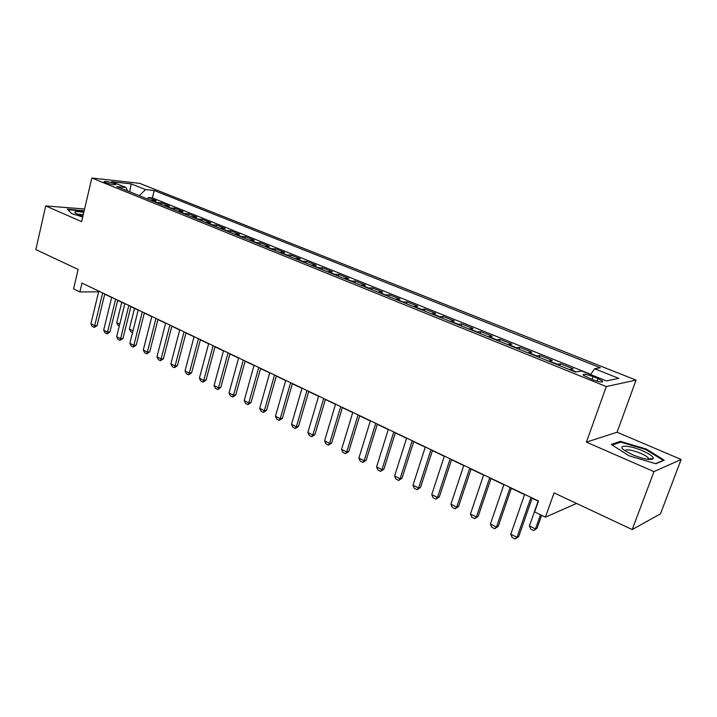 <?xml version="1.0" encoding="UTF-8"?>
<svg xmlns="http://www.w3.org/2000/svg" width="717" height="717" viewBox="0 0 717 717"><rect width="100%" height="100%" fill="white"/><g stroke="black" fill="none" stroke-linecap="round" stroke-linejoin="round"><path stroke-width="1.08" d="M105.677 182.629C111.538 184.583 114.935 185.192 115.858 184.457L114.2 183.552C108.375 181.616 104.987 181.007 104.046 181.742L105.677 182.629M636.042 380.118L139.636 183.337L91.839 178.022L606.295 386.562L636.042 380.118L617.077 432.226L586.407 442.129L653.958 471.634L681.15 459.48L617.077 432.226M681.15 459.48L660.482 513.82L632.206 529.576L554.053 492.884L545.431 517.172L576.54 503.451M84.579 208.997L45.718 205.931L35.85 249.597L78.135 269.449L73.555 288.87L79.883 291.936L98.614 291.828M653.958 471.634L632.206 529.576M569.379 369.569L573.089 368.843L560.533 363.779L559.86 365.724M548.433 361.099L552.251 360.436L539.964 355.48L539.301 357.407M527.918 352.8L531.853 352.208L519.807 347.351L519.162 349.26M507.824 344.68L511.857 344.151L500.054 339.392L499.426 341.283M488.134 336.721L492.265 336.255L480.704 331.586L480.094 333.468M468.846 328.915L473.068 328.511L461.739 323.941L461.139 325.805M449.935 321.27L454.255 320.92L443.142 316.439L442.55 318.285M431.401 313.777L435.802 313.481L424.903 309.09L424.33 310.918M413.225 306.428L417.706 306.186L407.014 301.875L406.458 303.694M395.399 299.222L399.961 299.034L389.474 294.804L388.928 296.605M377.922 292.151L382.546 292.007L372.257 287.858L371.72 289.65M360.768 285.214L365.464 285.124L355.372 281.046L354.843 282.821M343.936 278.411L348.704 278.357L338.791 274.369L338.281 276.126M327.418 271.734L332.249 271.725L322.516 267.8L322.014 269.547M311.205 265.173L316.089 265.209L306.544 261.364L306.051 263.094M295.287 258.738L300.235 258.819L290.851 255.037L290.367 256.758M279.657 252.42L284.658 252.536L275.445 248.826L274.969 250.529M264.304 246.218L269.359 246.37L260.307 242.722L259.841 244.407M249.229 240.123L254.329 240.312L245.438 236.727L244.981 238.403M234.414 234.127L239.559 234.351L230.829 230.829L230.381 232.496M219.868 228.248L225.048 228.499L216.471 225.039L216.032 226.697M205.564 222.467L210.789 222.754L202.355 219.348L201.925 220.997M191.511 216.776L196.772 217.099L188.481 213.756L188.06 215.387M177.691 211.192L182.996 211.542L174.84 208.253L174.428 209.875M164.103 205.698L169.445 206.084L161.424 202.848L161.02 204.453M545.431 517.172L534.622 511.938L538.476 500.986L81.98 283.09L79.883 291.936M598.023 378.612L593.067 376.613C586.139 374.157 582.84 373.674 583.163 375.179L592.672 379.66C599.663 382.152 602.979 382.636 602.612 381.121L598.023 378.612L597.109 381.184M127.545 190.919L126.058 187.549L116.817 186.581L575.536 372.06L581.72 370.985L606.367 380.906L618.771 378.37L594.626 368.744L600.344 367.749L154.218 190.507L145.524 189.593L139.304 195.669M126.058 187.549L111.61 181.733L131.193 183.875L145.524 189.593M590.79 374.355L152.371 197.928L148.231 197.525L147.836 199.12M150.749 200.303L156.118 200.706L148.231 197.525M156.064 202.445L161.424 202.848M169.508 207.885L174.84 208.253M183.185 213.415L188.481 213.756M197.103 219.043L202.355 219.348M211.255 224.762L216.471 225.039M225.658 230.587L230.829 230.829M240.312 236.511L245.438 236.727M255.225 242.543L260.307 242.722M270.417 248.682L275.445 248.826M285.877 254.938L290.851 255.037M301.615 261.302L306.544 261.364M317.658 267.782L322.516 267.8M333.988 274.387L338.791 274.369M350.631 281.118L355.372 281.046M367.588 287.974L372.257 287.858M384.868 294.965L389.474 294.804M402.488 302.09L407.014 301.875M420.449 309.35L424.903 309.09M438.768 316.753L443.142 316.439M457.455 324.308L461.739 323.941M476.509 332.016L480.704 331.586M495.958 339.885L500.054 339.392M515.81 347.906L519.807 347.351M536.065 356.098L539.964 355.48M556.759 364.46L560.533 363.779M586.407 442.129L606.295 386.562M45.718 205.931L81.621 221.616L91.839 178.022M104.718 294.167L111.664 297.483M117.696 300.36L124.812 303.757M130.888 306.661L138.184 310.147M144.305 313.069L151.78 316.636M157.964 319.585L165.627 323.25M171.847 326.217L179.707 329.972M185.99 332.966L194.038 336.811M200.375 339.84L208.629 343.784M215.019 346.831L223.48 350.873M229.924 353.947L238.609 358.097M245.106 361.198L254.015 365.446M260.567 368.574L269.7 372.939M276.314 376.093L285.689 380.575M292.357 383.756L301.974 388.345M308.704 391.563L318.572 396.268M325.366 399.512L335.493 404.352M342.35 407.623L352.746 412.589M359.665 415.887L370.33 420.987M377.312 424.321L388.273 429.546M395.318 432.916L406.575 438.284M413.691 441.681L425.244 447.202M432.423 450.635L444.298 456.299M451.549 459.758L463.747 465.584M471.069 469.079L483.599 475.066M490.993 478.597L503.872 484.746M511.346 488.313L524.584 494.631M532.131 498.234L538.395 501.228M590.638 374.57L594.626 368.744M152.371 197.928L154.218 190.507M131.193 183.875L129.714 191.797M646.259 449.039L620.322 441.331L611.305 444.45L628.908 455.725L655.938 463.765L664.247 460.189L646.259 449.039L646.017 449.693M84.14 210.879L67.273 209.068L71.709 213.657L82.724 216.919M619.945 442.371L620.322 441.331M81.747 210.664L81.855 210.198M530.965 497.392L516.993 537.338L518.705 536.558L515.191 538.978L512.099 537.418L510.791 534.228L524.665 494.389M532.211 497.992L518.705 536.558M510.791 534.228L516.993 537.338L515.191 538.978M538.162 501.111L529.424 525.946L535.474 528.922L540.475 514.77M537.078 528.196L533.69 530.526L537.078 528.196L541.631 515.326M533.69 530.526L530.679 529.038L529.424 525.946M632.475 454.739C644.189 459.337 651.153 460.565 653.375 458.441C653.178 456.487 649.584 453.951 642.593 450.832C629.463 445.015 616.163 444.531 624.328 450.312L632.475 454.739M648.589 459.445L648.365 458.073C647.146 456.63 644.565 455.053 640.639 453.323C631.552 449.792 626.326 448.941 624.946 450.751M612.237 445.051L620.689 442.111L645.838 449.586L663.252 460.395L655.625 463.675M83.772 212.438L83.674 212.42C76.369 211.121 73.6 211.363 75.384 213.164L82.876 216.256M71.727 213.666L67.792 209.597L84.041 211.309M83.289 214.508L77.337 214.249M510.128 487.443L496.478 527.058L498.243 526.314L494.757 528.707L491.728 527.183L490.41 524.01L503.952 484.504M511.427 488.071L498.243 526.314M490.41 524.01L496.478 527.058L494.757 528.707M489.72 477.71L476.393 516.993L478.203 516.285L474.744 518.651L471.777 517.154L470.451 514.008L483.679 474.824M491.073 478.356L478.203 516.285M470.451 514.008L476.393 516.993L474.744 518.651M469.734 468.174L456.72 507.134L458.566 506.462L455.143 508.801L452.239 507.34L450.903 504.212L463.818 465.351M471.15 468.846L458.566 506.462M450.903 504.212L456.72 507.134L455.143 508.801M450.168 458.826L437.451 497.473L439.342 496.845L435.945 499.149L433.095 497.715L431.751 494.613L444.37 456.066M451.629 459.525L439.342 496.845M431.751 494.613L437.451 497.473L435.945 499.149M430.989 449.676L418.576 488.008L420.494 487.417L417.124 489.693L414.336 488.295L412.983 485.212L425.315 446.969M432.503 450.401L420.494 487.417M412.983 485.212L418.576 488.008L417.124 489.693M412.203 440.713L400.068 478.741L402.031 478.176L398.679 480.426L395.945 479.055L394.592 475.989L406.647 438.06M413.763 441.457L402.031 478.176M394.592 475.989L400.068 478.741L398.679 480.426M393.794 431.921L381.937 469.644L383.927 469.115L380.602 471.347L377.922 469.993L376.559 466.955L388.345 429.322M395.39 432.683L383.927 469.115M376.559 466.955L381.937 469.644L380.602 471.347M375.744 423.308L364.155 460.735L366.172 460.233L362.883 462.438L360.248 461.112L358.885 458.091L370.402 420.762M377.384 424.088L366.172 460.233M358.885 458.091L364.155 460.735L362.883 462.438M358.052 414.865L346.714 451.997L348.767 451.522L345.495 453.7L342.923 452.409L341.552 449.407L352.809 412.365M359.728 415.663L348.767 451.522M341.552 449.407L346.714 451.997L345.495 453.7M340.7 406.584L329.614 443.42L331.693 442.981L328.449 445.132L325.921 443.868L324.55 440.883L335.565 404.128M342.412 407.399L331.693 442.981M324.55 440.883L329.614 443.42L328.449 445.132M323.681 398.455L312.836 435.013L314.942 434.601L311.725 436.734L309.242 435.488L307.862 432.521L318.644 396.053M325.437 399.297L314.942 434.601M307.862 432.521L312.836 435.013L311.725 436.734M306.984 390.487L296.372 426.767L298.505 426.382L295.314 428.488L292.877 427.26L291.496 424.321L302.036 388.13M308.776 391.339L298.505 426.382M291.496 424.321L296.372 426.767L295.314 428.488M290.609 382.672L280.222 418.665L282.381 418.307L279.209 420.395L276.825 419.194L275.436 416.272L285.751 380.351M292.419 383.541L282.381 418.307M275.436 416.272L280.222 418.665L279.209 420.395M274.53 375L264.367 410.724L266.545 410.384L263.399 412.445L261.06 411.271L259.671 408.367L269.762 372.723M276.377 375.878L266.545 410.384M259.671 408.367L264.367 410.724L263.399 412.445M258.747 367.462L248.808 402.927L251.004 402.613L247.885 404.648L245.581 403.492L244.192 400.615L254.069 365.231M260.63 368.359L251.004 402.613M244.192 400.615L248.808 402.927L247.885 404.648M243.26 360.068L233.527 395.264L235.75 394.977L232.649 396.994L230.381 395.856L228.992 392.997L238.671 357.882M245.169 360.983L235.75 394.977M228.992 392.997L233.527 395.264L232.649 396.994M228.051 352.809L218.515 387.745L220.755 387.476L217.681 389.474L215.459 388.363L214.069 385.513L223.543 350.658M229.987 353.732L220.755 387.476M214.069 385.513L218.515 387.745L217.681 389.474M213.11 345.684L203.78 380.36L206.039 380.109L202.983 382.089L200.805 380.996L199.407 378.164L208.683 343.568M215.073 346.616L206.039 380.109M199.407 378.164L203.78 380.36L202.983 382.089M198.448 338.684L189.297 373.1L191.582 372.876L188.544 374.839L186.402 373.754L185.004 370.949L194.092 336.605M200.428 339.625L191.582 372.876M185.004 370.949L189.297 373.1L188.544 374.839M184.036 331.801L175.073 365.975L177.368 365.769L174.365 367.704L172.259 366.647L170.861 363.86L179.761 329.766M186.044 332.76L177.368 365.769M170.861 363.86L175.073 365.975L174.365 367.704M169.875 325.043L161.101 358.966L163.413 358.778L160.42 360.705L158.349 359.665L156.951 356.887L165.672 323.044M171.901 326.011L163.413 358.778M156.951 356.887L161.101 358.966L160.42 360.705M155.965 318.402L147.361 352.083L149.692 351.913L146.725 353.822L144.691 352.791L143.292 350.039L151.834 316.439M158.009 319.379L149.692 351.913M143.292 350.039L147.361 352.083L146.725 353.822M142.289 311.877L133.864 345.316L136.203 345.164L133.254 347.055L131.256 346.042L129.858 343.309L138.229 309.941M144.359 312.863L136.203 345.164M129.858 343.309L133.864 345.316L133.254 347.055M128.845 305.46L120.59 338.666L122.939 338.532L120.017 340.396L118.054 339.41L116.656 336.685L124.866 303.56M130.933 306.464L122.939 338.532M116.656 336.685L120.59 338.666L120.017 340.396M115.634 299.159L107.541 332.123L109.907 332.007L107.003 333.853L105.067 332.885L103.669 330.178L111.718 297.286M117.74 300.163L109.907 332.007M103.669 330.178L107.541 332.123L107.003 333.853M132.555 332.571L130.682 331.648L129.347 329.022L132.995 330.815M134.509 308.391L129.347 329.022M102.648 292.957L94.707 325.688L97.082 325.599L94.205 327.427L92.296 326.468L90.898 323.779L98.794 291.12M104.772 293.97L97.082 325.599M90.898 323.779L94.707 325.688L94.205 327.427M119.291 326.029L118.045 325.419L116.71 322.793L119.73 324.281M121.765 302.305L116.71 322.793M569.97 369.363L576.316 371.926M151.583 200.285L156.898 202.427M164.937 205.68L170.341 207.858M178.515 211.165L184.009 213.388M192.326 216.749L197.919 219.008M206.379 222.422L212.062 224.726M220.675 228.203L226.464 230.542M235.221 234.083L241.109 236.458M250.027 240.061L256.023 242.489M265.093 246.155L271.196 248.62M280.437 252.357L286.657 254.867M296.058 258.667L302.386 261.221M311.967 265.093L318.42 267.701M328.171 271.644L334.74 274.297M344.68 278.313L351.375 281.019M361.502 285.115L368.323 287.867M378.648 292.043L385.594 294.848M396.116 299.106L403.205 301.965M413.933 306.302L421.157 309.215M432.091 313.643L439.458 316.618M450.617 321.126L458.136 324.165M469.518 328.762L477.181 331.854M488.788 336.551L496.612 339.715M508.461 344.501L516.446 347.727M528.546 352.612L536.692 355.91M549.043 360.902L557.36 364.263M592.072 379.418L593.067 376.613M602.298 382.009L602.612 381.121M648.76 459.113L653.375 458.441M647.881 459.364L648.365 458.073"/></g></svg>
